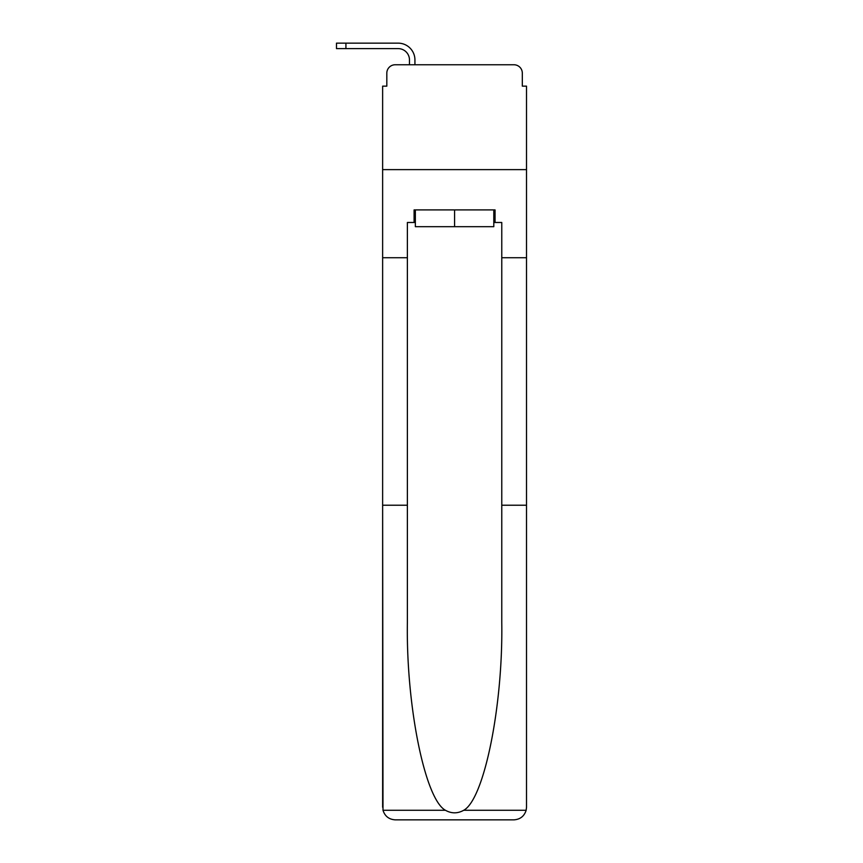 <?xml version="1.0" encoding="UTF-8"?>
<svg xmlns="http://www.w3.org/2000/svg" width="863" height="863" viewBox="0 0 863 863"><rect width="100%" height="100%" fill="white"/><g stroke="black" fill="none" stroke-linecap="round" stroke-linejoin="round"><path stroke-width="1.29" d="M386.818 73.139L386.818 86.149L386.818 73.139A8.393 8.393 0 0 1 395.211 64.757L409.472 64.757L409.472 59.925A11.327 11.327 0 0 0 398.145 48.608L336.484 48.608L336.484 43.15L398.145 43.15A16.775 16.775 0 0 1 414.93 59.925L414.93 64.757L421.856 64.757M493.798 222.481L495.049 222.481L495.049 209.903L414.089 209.903L414.089 222.481L407.379 222.481L407.379 622.568C406.074 705.934 425.017 799.321 445.437 810.281C451.522 813.669 457.606 813.669 463.711 810.281C484.132 799.321 503.064 705.934 501.77 622.568L501.77 505.222L526.516 505.222L526.516 807.261L526.516 86.149L522.32 86.149L522.32 73.139A8.393 8.393 0 0 0 513.927 64.757L395.211 64.757M407.379 257.724L382.633 257.724L382.633 169.633L526.516 169.633L382.633 169.633L382.633 86.149L386.818 86.149M487.293 64.757L513.927 64.757M522.32 86.149L522.32 73.139M407.379 505.222L382.633 505.222L382.999 810.281C384.898 816.236 388.976 819.429 395.211 819.85L513.927 819.85C520.173 819.429 524.24 816.236 526.15 810.281L526.516 807.261M482.05 819.85L513.927 819.85L482.05 819.85M382.633 807.261L382.633 257.724M495.049 222.481L501.77 222.481L501.77 257.724L526.516 257.724M501.77 505.222L501.77 257.724M414.089 222.481L415.351 222.481M415.351 209.903L415.351 226.678L493.798 226.678L493.798 209.903M454.574 209.903L454.574 226.678M409.472 59.925A11.327 11.327 0 0 0 398.145 48.608A11.327 11.327 0 0 1 409.472 59.925A11.327 11.327 0 0 0 398.145 48.608A11.327 11.327 0 0 1 409.472 59.925A11.327 11.327 0 0 0 398.145 48.608A11.327 11.327 0 0 1 409.472 59.925A11.327 11.327 0 0 0 398.145 48.608A11.327 11.327 0 0 1 409.472 59.925A11.327 11.327 0 0 0 398.145 48.608A11.327 11.327 0 0 1 409.472 59.925A11.327 11.327 0 0 0 398.145 48.608A11.327 11.327 0 0 1 409.472 59.925A11.327 11.327 0 0 0 398.145 48.608A11.327 11.327 0 0 1 409.472 59.925A11.327 11.327 0 0 0 398.145 48.608A11.327 11.327 0 0 1 409.472 59.925A11.327 11.327 0 0 0 398.145 48.608A11.327 11.327 0 0 1 409.472 59.925A11.327 11.327 0 0 0 398.145 48.608A11.327 11.327 0 0 1 409.472 59.925A11.327 11.327 0 0 0 398.145 48.608A11.327 11.327 0 0 1 409.472 59.925A11.327 11.327 0 0 0 398.145 48.608M345.923 48.608L345.923 43.15L398.145 43.15M382.999 810.281L445.437 810.281M463.711 810.281L526.15 810.281"/></g></svg>
